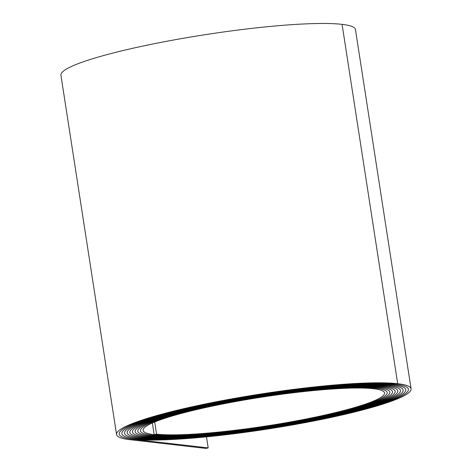 <?xml version="1.0" encoding="UTF-8"?>
<svg xmlns="http://www.w3.org/2000/svg" width="472" height="472" viewBox="0 0 472 472"><rect width="100%" height="100%" fill="white"/><g stroke="black" fill="none" stroke-linecap="round" stroke-linejoin="round"><path stroke-width="0.71" d="M325.066 418.334A145.046 17.452 171.2 0 0 408.422 389.258A145.046 17.452 171.2 0 0 395.294 384.202A146.391 17.611 171.2 0 0 231.569 399.259A146.391 17.611 171.2 0 0 119.21 434.092A146.391 17.611 171.2 0 0 132.461 439.196A147.73 17.777 171.2 0 0 326.176 418.463A147.73 17.777 171.2 0 0 411.077 388.845A147.73 17.777 171.2 0 0 397.701 383.695A149.075 17.936 171.2 0 0 230.979 399.029A149.075 17.936 171.2 0 0 116.555 434.505A149.075 17.936 171.2 0 0 130.048 439.703L205.786 448.4L208.199 447.898L132.455 439.196A146.391 17.611 171.2 0 1 119.21 434.092A146.391 17.611 171.2 0 1 231.569 399.253A146.391 17.611 171.2 0 1 395.294 384.202L395.294 384.202A145.046 17.452 171.2 0 1 408.422 389.258A145.046 17.452 171.2 0 1 325.066 418.334A145.046 17.452 171.2 0 1 134.868 438.694A145.046 17.452 171.2 0 0 325.066 418.334M323.957 418.21A142.361 17.128 171.2 0 0 405.767 389.666A142.361 17.128 171.2 0 0 392.881 384.704A143.706 17.293 171.2 0 0 232.165 399.483A143.706 17.293 171.2 0 0 121.865 433.685A143.706 17.293 171.2 0 0 134.868 438.694A143.706 17.293 171.2 0 1 121.865 433.685A143.706 17.293 171.2 0 1 232.165 399.483A143.706 17.293 171.2 0 1 392.881 384.704L392.881 384.704A142.361 17.128 171.2 0 1 405.767 389.666A142.361 17.128 171.2 0 1 323.957 418.21A142.361 17.128 171.2 0 1 137.281 438.187A142.361 17.128 171.2 0 0 323.957 418.21M322.848 418.08A139.677 16.803 171.2 0 0 403.112 390.078A139.677 16.803 171.2 0 0 390.468 385.211A141.016 16.968 171.2 0 0 232.755 399.713A141.016 16.968 171.2 0 0 124.519 433.272A141.016 16.968 171.2 0 0 137.281 438.187A141.016 16.968 171.2 0 1 124.519 433.272A141.016 16.968 171.2 0 1 232.755 399.713A141.016 16.968 171.2 0 1 390.468 385.211L390.468 385.211A139.677 16.803 171.2 0 1 403.112 390.078A139.677 16.803 171.2 0 1 322.848 418.08A139.677 16.803 171.2 0 1 139.694 437.686A139.677 16.803 171.2 0 0 322.848 418.08M321.733 417.95A136.992 16.485 171.2 0 0 400.457 390.491A136.992 16.485 171.2 0 0 388.061 385.712A138.331 16.644 171.2 0 0 233.351 399.943A138.331 16.644 171.2 0 0 127.174 432.859A138.331 16.644 171.2 0 0 139.694 437.686A138.331 16.644 171.2 0 1 127.169 432.859A138.331 16.644 171.2 0 1 233.351 399.943A138.331 16.644 171.2 0 1 388.061 385.712L388.061 385.712A136.986 16.485 171.2 0 1 400.457 390.491A136.986 16.485 171.2 0 1 321.733 417.95A136.986 16.485 171.2 0 1 142.101 437.178A136.992 16.485 171.2 0 0 321.733 417.95M320.624 417.826A134.302 16.16 171.2 0 0 397.802 390.899A134.302 16.16 171.2 0 0 385.648 386.22A135.647 16.319 171.2 0 0 233.941 400.167A135.647 16.319 171.2 0 0 129.829 432.452A135.647 16.319 171.2 0 0 142.101 437.178A135.647 16.319 171.2 0 1 129.824 432.452A135.647 16.319 171.2 0 1 233.941 400.167A135.647 16.319 171.2 0 1 385.648 386.22L385.648 386.22A134.302 16.16 171.2 0 1 397.802 390.899A134.302 16.16 171.2 0 1 320.624 417.826A134.302 16.16 171.2 0 1 144.515 436.677A134.302 16.16 171.2 0 0 320.624 417.826M319.514 417.696A131.617 15.836 171.2 0 0 395.147 391.312A131.617 15.836 171.2 0 0 383.234 386.721A132.956 15.995 171.2 0 0 234.537 400.398A132.956 15.995 171.2 0 0 132.479 432.039A132.956 15.995 171.2 0 0 144.515 436.677A132.962 15.995 171.2 0 1 132.479 432.039A132.962 15.995 171.2 0 1 234.537 400.398A132.962 15.995 171.2 0 1 383.234 386.721L383.234 386.721A131.617 15.836 171.2 0 1 395.147 391.312A131.617 15.836 171.2 0 1 319.514 417.696A131.617 15.836 171.2 0 1 146.928 436.169A131.617 15.836 171.2 0 0 319.514 417.696M318.399 417.572A128.933 15.511 171.2 0 0 392.492 391.725A128.933 15.511 171.2 0 0 380.827 387.229A130.272 15.676 171.2 0 0 235.127 400.628A130.272 15.676 171.2 0 0 135.134 431.626A130.272 15.676 171.2 0 0 146.928 436.169A130.272 15.676 171.2 0 1 135.134 431.632A130.272 15.676 171.2 0 1 235.127 400.628A130.272 15.676 171.2 0 1 380.827 387.229L380.821 387.229A128.933 15.511 171.2 0 1 392.492 391.725A128.933 15.511 171.2 0 1 318.399 417.572A128.933 15.511 171.2 0 1 149.341 435.668A128.933 15.511 171.2 0 0 318.399 417.572M317.29 417.443A126.242 15.192 171.2 0 0 389.842 392.132A126.242 15.192 171.2 0 0 378.414 387.73A127.587 15.352 171.2 0 0 235.723 400.852A127.587 15.352 171.2 0 0 137.789 431.219A127.587 15.352 171.2 0 0 149.341 435.668A127.587 15.352 171.2 0 1 137.789 431.219A127.587 15.352 171.2 0 1 235.717 400.852A127.587 15.352 171.2 0 1 378.414 387.73L378.414 387.73A126.242 15.187 171.2 0 1 389.837 392.132A126.242 15.187 171.2 0 1 317.29 417.443A126.242 15.187 171.2 0 1 151.748 435.16A126.242 15.192 171.2 0 0 317.29 417.443M316.181 417.313A123.558 14.868 171.2 0 0 387.188 392.545A123.558 14.868 171.2 0 0 376.001 388.238A124.903 15.027 171.2 0 0 236.313 401.082A124.903 15.027 171.2 0 0 140.444 430.806A124.903 15.027 171.2 0 0 151.748 435.16A124.903 15.027 171.2 0 1 140.444 430.806A124.903 15.027 171.2 0 1 236.313 401.082A124.903 15.027 171.2 0 1 376.001 388.238L376.001 388.238A123.558 14.868 171.2 0 1 387.182 392.545A123.558 14.868 171.2 0 1 316.181 417.313A123.558 14.868 171.2 0 1 154.161 434.659A123.558 14.868 171.2 0 0 316.181 417.313M315.072 417.189A120.873 14.543 171.2 0 0 384.532 392.958A120.873 14.543 171.2 0 0 373.588 388.739A122.218 14.703 171.2 0 0 236.903 401.312A122.218 14.703 171.2 0 0 143.099 430.399A122.218 14.703 171.2 0 0 154.161 434.659L152.356 422.989L154.161 434.659L156.568 434.151A120.873 14.543 171.2 0 0 315.072 417.189M206.488 436.854L208.199 447.898M411.077 388.845L355.445 29.506A147.73 17.777 171.2 0 0 342.076 24.355A149.075 17.936 171.2 0 0 175.348 39.689A149.075 17.936 171.2 0 0 60.923 75.166L116.555 434.505M154.686 421.986L156.568 434.151M342.076 24.355L397.701 383.695"/></g></svg>
